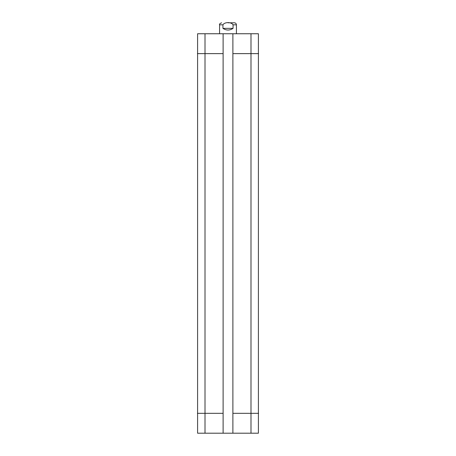<?xml version="1.0" encoding="UTF-8"?>
<svg xmlns="http://www.w3.org/2000/svg" width="456" height="456" viewBox="0 0 456 456"><rect width="100%" height="100%" fill="white"/><g stroke="black" fill="none" stroke-linecap="round" stroke-linejoin="round"><path stroke-width="0.68" d="M228 22.8L234.401 22.8L228 22.8M233.056 28.357C229.687 30.586 226.313 30.586 222.944 28.357L222.944 24.823C224.574 21.882 231.426 21.882 233.056 24.823L233.056 28.357L222.944 28.357M234.401 22.8C235.632 22.92 236.305 23.592 236.425 24.823L236.425 33.75M232.885 433.2L258.404 433.2L258.404 33.75L232.885 33.75L232.885 433.2L223.115 433.2L223.115 33.75L197.596 33.75L197.596 433.2L223.115 433.2M223.115 33.75L232.885 33.75M222.944 24.823L219.575 24.823L219.575 33.75M236.425 24.823L233.056 24.823M223.115 53.631L205.006 53.631L205.006 33.75M258.58 53.631L232.885 53.631M258.58 413.318L250.994 413.318L250.994 33.75M223.115 413.318L205.006 413.318L205.006 53.631L197.419 53.631M250.994 433.2L250.994 413.318L232.885 413.318M205.006 433.2L205.006 413.318L197.419 413.318M219.575 24.823C219.125 24.236 219.798 23.564 221.599 22.8"/></g></svg>
